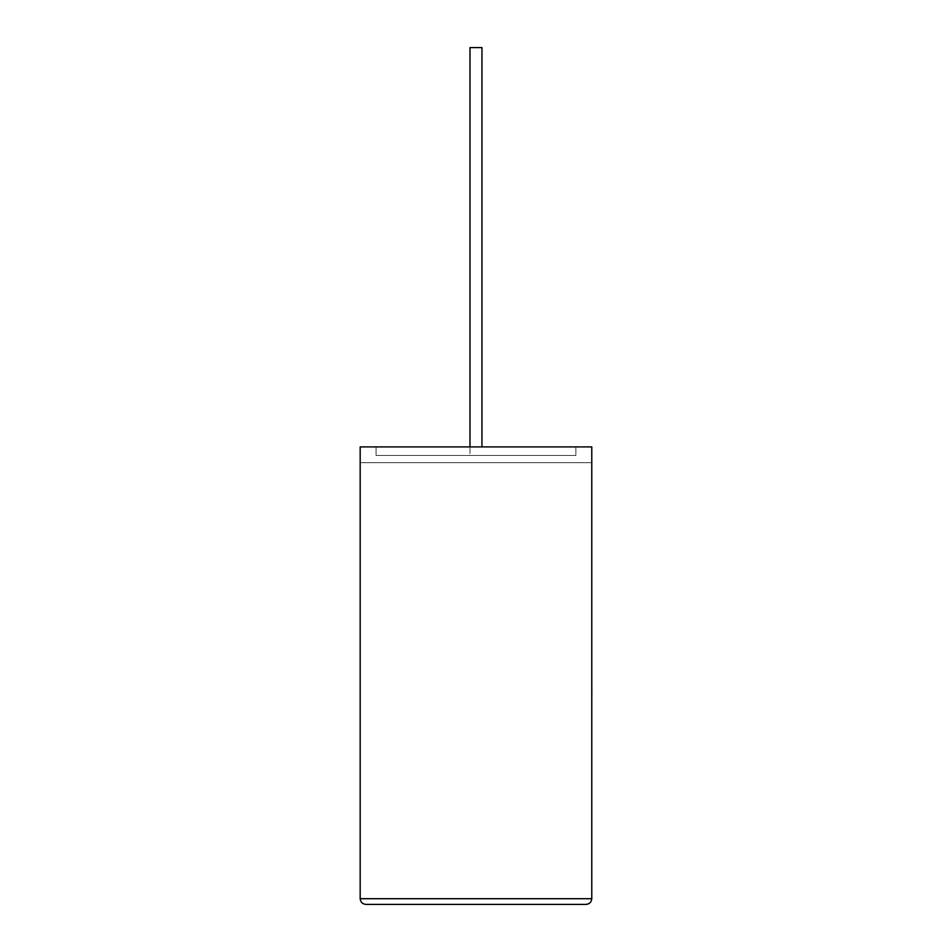 <?xml version="1.0" encoding="UTF-8"?>
<svg xmlns="http://www.w3.org/2000/svg" width="952" height="952" viewBox="0 0 952 952"><rect width="100%" height="100%" fill="white"/><g stroke="black" fill="none" stroke-linecap="round" stroke-linejoin="round"><path stroke-width="0.71" stroke-dasharray="4.76 3.57" d="M469.979 446.904L469.979 455.461L481.962 455.461L469.979 455.461L481.962 455.461L469.979 455.461L469.979 47.6L481.962 47.6L481.962 446.904M360.177 446.904L591.775 446.904L360.177 446.904L376.064 446.904L376.064 455.461L376.064 446.904L376.064 455.461L575.877 455.461L575.877 446.904L376.064 446.904L376.064 455.461L575.877 455.461L575.877 446.904L591.775 446.904L591.775 898.7L360.177 898.7L360.177 446.904M591.775 462.684L591.775 446.904L591.775 462.684L360.177 462.684L591.775 462.684M575.877 455.461L376.064 455.461L575.877 455.461L575.877 446.904L575.877 455.461M365.877 904.4L586.063 904.4M481.962 47.6L469.979 47.6L481.962 47.6M591.823 674.409L591.775 643.766L591.775 674.409M591.823 659.022L591.823 697.185L591.775 659.022M591.823 691.319L591.823 643.766L591.775 691.319M591.823 691.545L591.823 643.766L591.775 691.545M591.775 697.185L591.775 643.766"/><path stroke-width="1.43" d="M481.962 446.904L481.962 47.6L469.979 47.6L469.979 446.904M586.063 904.4C589.502 904.043 591.406 902.139 591.775 898.7L591.775 446.904L360.177 446.904L360.177 898.7L591.775 898.7C591.406 902.139 589.502 904.043 586.063 904.4L365.877 904.4C362.438 904.043 360.534 902.139 360.177 898.7C360.534 902.139 362.438 904.043 365.877 904.4M591.775 686.868L591.775 643.766M591.823 686.868L591.775 697.185"/></g></svg>
